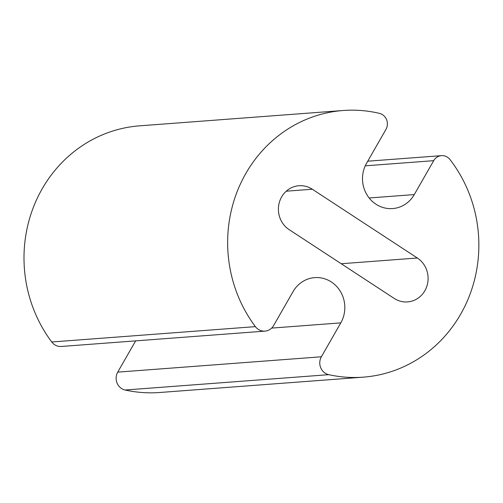 <?xml version="1.0" encoding="UTF-8"?>
<svg xmlns="http://www.w3.org/2000/svg" width="503" height="503" viewBox="0 0 503 503"><rect width="100%" height="100%" fill="white"/><g stroke="black" fill="none" stroke-linecap="round" stroke-linejoin="round"><path stroke-width="0.75" d="M366.53 163.318A29.715 27.904 85.7 0 0 366.656 194.309A29.715 27.904 85.7 0 0 392.636 208.575A29.715 27.904 85.7 0 0 414.277 194.579L433.693 160.677A10.682 10.029 -94.3 0 1 441.471 155.647A10.682 10.029 -94.3 0 1 450.003 159.564A133.704 125.561 -94.3 0 1 468.966 296.984A133.704 125.561 -94.3 0 1 363.298 377.156A133.704 125.561 -94.3 0 1 328.755 374.672A11.883 11.16 -94.3 0 1 321.379 356.784L340.795 322.882A29.715 27.904 85.7 0 0 340.676 291.891A29.715 27.904 85.7 0 0 314.689 277.625A29.715 27.904 85.7 0 0 293.054 291.621L273.638 325.523A11.883 11.16 -94.3 0 1 264.98 331.125A11.883 11.16 -94.3 0 1 255.386 326.636A133.704 125.561 -94.3 0 1 237.881 189.813A133.704 125.561 -94.3 0 1 343.203 110.497A133.704 125.561 -94.3 0 1 379.463 113.376A10.682 10.029 -94.3 0 1 385.946 129.416L366.53 163.318M363.298 377.156L159.658 392.503A133.704 125.561 -94.3 0 1 125.109 390.014A11.883 11.16 -94.3 0 1 117.74 372.132L135.647 340.871M264.98 331.125L61.341 346.473A11.883 11.16 -94.3 0 1 51.746 341.983A133.704 125.561 -94.3 0 1 34.235 205.161A133.704 125.561 -94.3 0 1 139.564 125.844L343.203 110.497M289.156 229.645L394.195 298.417A23.767 22.321 85.7 0 0 407.556 301.919A23.767 22.321 85.7 0 0 427.5 283.906A23.767 22.321 85.7 0 0 417.339 258.008L312.3 189.235A23.767 22.321 85.7 0 0 298.945 185.739A23.767 22.321 85.7 0 0 278.995 203.753A23.767 22.321 85.7 0 0 289.156 229.645M369.145 197.981L414.277 194.579M365.247 165.833L433.693 160.677M125.109 390.014L328.755 374.672M117.74 372.132L321.379 356.784M271.639 328.094L340.795 322.882M51.746 341.983L255.386 326.636M341.235 263.742L417.339 258.008M286.257 191.197L312.3 189.235M367.743 161.199L441.471 155.647"/></g></svg>
